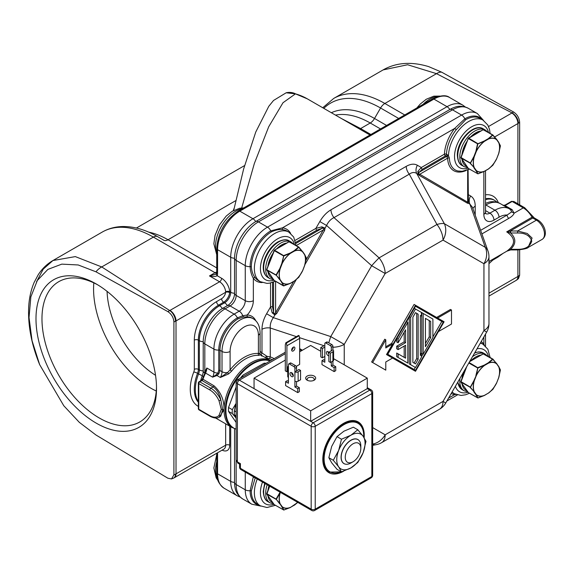 <?xml version="1.0" encoding="UTF-8"?>
<svg xmlns="http://www.w3.org/2000/svg" width="574" height="574" viewBox="0 0 574 574"><rect width="100%" height="100%" fill="white"/><g stroke="black" fill="none" stroke-linecap="round" stroke-linejoin="round"><path stroke-width="0.86" d="M241.69 207.953L254.354 163.49L268.718 126.732L283.004 102.724L295.452 93.849L286.161 92.787L273.533 100.464L268.783 106.319L255.746 132.063L243.62 169.029L233.69 210.428M286.161 92.78A14.3 14.3 0 0 1 293.307 92.945A14.3 11.552 105.8 0 1 295.452 93.849A153.265 88.489 120 0 1 307.334 98.85L369.986 135.026M335.467 115.094A88.64 51.179 60 0 1 370.23 123.008L360.616 128.562L341.401 118.517M235.785 200.627L168.017 239.76A8.581 4.951 120 0 1 163.741 240.197L157.671 236.689A8.581 4.951 120 0 0 153.387 237.112A102.222 59.022 -120 0 0 102.272 232.054L52.923 260.546L43.237 269.127L36.521 281.827M216.728 272.026A8.581 4.951 120 0 0 215.049 272.722L153.387 237.112L101.727 266.946L75.323 256.607L52.937 260.539M95.966 271.803L78.207 264.966L61.813 264.133L47.886 269.393L37.317 280.499L30.845 296.894L29.03 317.544L32.065 340.748L39.642 364.619L63.786 405.746L79.32 422.349L95.966 434.999L167.873 478.214L171.518 478.946L173.908 474.813L173.908 321.985C173.556 317.573 171.547 314.122 167.873 311.625L95.966 271.803A14.3 8.675 -57.3 0 1 101.727 266.939L169.739 310.548L167.873 311.625M35.99 318.771A85.232 49.206 60 0 1 96.253 283.979A85.232 49.206 60 0 1 156.515 388.361A85.232 49.206 60 0 1 96.253 423.153A85.232 49.206 60 0 1 35.99 318.771M173.621 478.12A8.581 4.685 -117.5 0 0 173.692 478.085A8.581 4.685 -117.5 0 0 175.479 474.153L173.908 474.813M173.908 321.985L175.479 321.232A8.581 4.685 -117.5 0 0 169.739 310.548L219.584 281.777A8.581 4.951 60 0 1 225.639 291.836L225.618 292.295L176.017 320.938L176.017 473.859L225.654 445.202A8.581 4.951 60 0 1 223.874 449.126L174.245 477.783A8.581 4.951 60 0 1 173.951 477.927M234.551 258.228A5.718 3.3 180 0 1 230.705 257.26L217.568 249.676A2.863 1.65 180 0 1 216.728 248.506C217.955 232.549 225.166 220.05 238.375 211.01A2.863 1.65 60 0 1 239.803 211.153A31.455 18.16 120 0 0 217.568 249.676L217.568 273.604A8.581 4.951 60 0 1 217.216 275.735C215.415 276.718 212.832 276.783 209.474 275.936L215.688 274.286L216.57 273.554M203.21 341.688A5.718 3.3 180 0 1 199.365 340.726A28.592 16.51 -60 0 1 219.584 305.705L224.642 302.785A8.581 4.951 120 0 0 230.705 292.281L229.679 291.685A11.437 6.601 60 0 0 221.607 278.275L217.216 275.735A2.863 2.109 -159.6 0 1 216.549 273.59M225.639 291.836A2.863 1.543 177 0 1 229.679 291.685L229.65 292.596A2.863 1.435 5.9 0 0 225.618 292.295A5.718 3.3 120 0 1 221.607 298.702L216.556 301.615A31.455 18.16 -60 0 0 194.313 340.138L194.313 369.362A5.718 3.3 120 0 1 193.775 372.002A37.174 21.46 -60 0 0 198.346 406.392M519.649 122.377C519.298 117.964 517.282 114.506 513.615 112.009L512.051 112.913A8.581 5.202 57.3 0 1 518.422 123.231L519.649 122.377L519.649 204.825M519.649 249.848L519.649 275.204L518.422 276.151A8.581 5.202 57.3 0 1 516.679 280.062L516.679 280.062A8.581 5.202 57.3 0 1 516.392 280.227M513.615 112.009L441.707 72.195L428.692 66.627C411.45 61.396 396.254 62.487 383.116 69.899M518.444 278.663L519.649 275.204M398.679 118.459L380.569 108.005A8.581 4.951 120 0 1 384.86 103.478A102.222 59.022 60 0 0 333.752 98.412L383.123 69.906L407.619 64.754L436.52 73.651L384.86 103.478L404.749 114.958M156.501 386.603A80.999 46.767 60 0 1 139.74 421.99A80.999 46.767 60 0 1 77.325 400.286A80.999 46.767 60 0 1 41.967 318.771A80.999 46.767 60 0 1 58.742 281.691A80.999 46.767 60 0 1 97.767 284.876M93.827 282.874A80.999 46.767 -120 0 0 93.569 288.98A80.999 46.767 -120 0 0 156.264 391.016M107.065 291.348A71.485 41.271 -120 0 0 155.54 375.31M328.794 342.843A17.155 1.543 -71.7 0 1 330.746 336.586L371.665 265.719L326.57 225.467L319.818 221.571C322.918 216.283 326.628 212.358 330.961 209.811A8.581 4.951 -120 0 0 333.996 217.625L409.269 174.166A8.581 4.951 60 0 1 406.234 166.352C410.568 163.899 414.284 163.533 417.377 165.247A8.581 7.003 -60 0 0 416.695 173.434L444.384 223.731A17.155 14.006 120 0 1 443.02 240.104L385.161 273.511L344.242 344.371A17.155 9.902 180 0 1 332.913 347.263M482.009 119.528A29.166 16.84 120 0 0 464.84 118.818A1.428 0.825 -120 0 0 465.65 119.751L456.244 129.681L454.716 128.397L282.487 227.835L270.741 230.877A29.166 16.84 120 0 0 250.113 266.601C250.393 271.244 251.469 275.14 253.349 278.29L253.349 300.683A14.3 8.251 -60 0 1 247.179 314.997L242.773 315.75L237.378 317.845A26.304 15.189 120 0 0 218.78 350.061A5.718 3.3 180 0 1 213.923 349.128L204.825 343.876L204.825 372.677L204.94 371.471L206.848 368.013A8.581 4.951 -60 0 1 205.564 373.071A38.602 22.286 120 0 0 202.895 379.385A1.428 0.825 -60 0 1 201.998 380.533L199.774 381.818A1.428 0.825 120 0 0 198.762 383.568A1.428 0.825 180 0 1 198.346 382.98L198.346 408.666A1.428 0.825 0 0 0 198.762 409.248A1.428 0.825 120 0 0 199.056 409.901L210.177 416.322A1.428 0.825 -60 0 1 209.883 415.669A15.728 9.076 -120 0 0 219.017 415.425L221.27 409.406L219.017 400.774A15.728 9.076 -120 0 0 209.883 389.983L198.762 383.568L198.762 409.248L209.883 415.669M417.377 165.247L421.316 167.522A1.428 0.825 -120 0 0 422.328 169.273L445.453 155.92L446.959 156.96L447.605 158.18L419.766 174.252L418.589 173.872L418.224 174.317L417.815 171.439L421.316 167.522L444.441 154.169A1.428 0.825 -120 0 0 445.453 155.92A1.428 0.825 120 0 0 446.464 154.227A1.428 0.782 2.3 0 0 444.441 154.169A30.02 17.335 -60 0 1 454.716 128.397L464.84 118.818A5.718 3.3 -120 0 0 461.604 115.08A31.455 18.16 -60 0 1 477.331 113.523L468.233 108.271A31.455 18.16 120 0 0 452.506 109.828A5.718 3.3 -120 0 0 450.081 109.361A30.307 17.5 -60 0 1 454.888 107.216C458.813 105.652 463.261 106.003 468.233 108.271M290.602 233.345A30.02 17.335 -60 0 0 282.487 227.835A1.428 1.134 -83.4 0 0 282.975 229.722C279.746 229.112 275.943 229.815 271.545 231.81A1.428 0.825 60 0 1 270.741 230.877A5.718 3.3 60 0 0 267.506 227.146L461.604 115.08L452.506 109.828L258.408 221.887A31.455 18.16 120 0 0 236.165 260.409L236.165 295.431A8.581 4.951 -60 0 1 230.102 305.935L225.044 308.855A28.592 16.51 120 0 0 204.825 343.876A5.718 3.3 180 0 1 203.21 342.011A27.452 15.85 -60 0 1 222.619 308.389L227.677 305.468A9.722 5.611 120 0 0 234.551 293.565L234.551 258.544A30.307 17.5 -60 0 1 255.982 221.421L450.081 109.361M295.632 242.422L316.891 230.145A1.428 0.825 60 0 1 315.879 228.395L321.813 226.866L325.035 228.115L324.619 230.49L323.492 229.837L296.256 245.564M295.811 243.484L322.193 228.258L321.813 226.866M316.891 230.145L322.193 228.258L325.035 228.115L326.57 225.467C328.35 221.708 330.825 219.089 333.996 217.625L379.091 257.877A17.155 9.909 60 0 1 385.161 273.511L371.665 265.719A17.155 1.543 -48.3 0 1 379.091 257.877L436.958 224.47A17.155 5.561 -28.8 0 1 444.384 223.731L485.303 247.351A17.155 11.243 -19.6 0 1 487.965 250.967L472.366 207.157M372.669 444.046A17.155 14.006 -60 0 0 385.161 434.812A17.155 9.909 60 0 1 381.602 442.669L439.469 409.262A17.155 9.909 -120 0 0 443.02 401.405L445.747 402.977L486.666 332.109L483.939 330.538A17.155 9.902 0 0 0 488.962 323.535L488.962 256.721A17.155 9.902 180 0 1 483.939 263.724L443.02 240.104A17.155 9.909 -120 0 0 436.958 224.47L409.269 174.166C411.967 172.243 414.442 171.999 416.695 173.434L419.659 175.615L467.559 203.275A1.428 1.17 120 0 1 467.674 201.912L467.674 169.947M418.589 173.872L419.049 172.336L417.815 171.439M422.328 169.273L419.049 172.336L446.464 156.508A1.428 0.825 120 0 0 447.476 154.815L448.473 155.698A28.592 16.51 -60 0 1 468.678 121.501A28.592 16.51 -60 0 1 482.978 120.088L487.8 125.01L489.507 129.329L490.11 133.362M485.518 203.426A27.452 15.85 -60 0 1 487.8 202.557C491.33 201.108 495.455 201.438 500.162 203.548A28.592 16.51 120 0 0 485.869 204.968L485.518 205.169M200.606 380.849A33.17 19.15 -60 0 1 202.292 375.719A9.722 5.611 120 0 0 203.21 371.227L203.21 342.011M234.551 482.669A5.718 3.3 0 0 0 236.165 484.542A31.455 18.16 120 0 0 242.68 498.935C238.232 495.764 235.699 492.09 235.096 487.914A30.307 17.5 -60 0 1 234.551 482.669L234.551 428.656M227.677 305.468A5.718 3.3 -120 0 1 230.102 305.935L239.2 311.194A8.581 4.951 120 0 0 245.263 300.683L245.263 265.662A5.718 3.3 180 0 0 250.113 266.601A1.428 0.825 180 0 1 251.333 266.831C251.792 271.638 253.091 275.283 255.229 277.773A1.428 1.134 -36.6 0 0 253.349 278.29A30.02 17.335 -60 0 0 262.189 282.566M296.471 336.651L270.268 328.005A8.581 4.951 0 0 0 261.981 329.289C262.024 324.26 263.566 319.079 266.594 313.756L273.346 317.652L330.746 336.586L344.242 344.371L344.242 364.834M261.981 329.289L261.981 352.967L267.018 356.346L264.987 357.387M266.537 358.276L269.622 358.614L272.385 359.69M267.032 358.226L267.018 356.346L270.268 356.849L274.243 358.614M269.622 358.614L270.268 356.849L270.268 328.005C269.952 324.532 270.978 321.081 273.346 317.652L274.874 315.004L272.176 312.83L270.541 306.932A1.428 0.825 180 0 1 272.557 306.932L273.568 312.471L272.176 312.83M275.592 281.353L275.592 312.808L274.673 314.114L273.568 312.471L273.568 282.013M274.673 314.114L274.874 315.004L276.718 313.454L296.234 279.646M324.167 228.387L305.935 260.252M293.687 281.461L275.592 312.808L276.718 313.454M468.09 169.775L468.391 203.275L467.559 203.275M468.083 202.45L419.766 174.252A1.428 1.17 -60 0 0 419.659 175.615M469.446 169.151L462.192 171.274L458.045 171.016A28.456 16.431 -60 0 1 449.342 158.001A1.428 0.861 -2.4 0 0 447.605 158.18A29.841 17.227 -60 0 0 466.203 170.478M449.342 158.001L448.473 155.698L446.959 156.96M372.669 427.601L385.161 434.812L443.02 401.405L483.939 330.538L483.939 263.724A17.155 14.006 -60 0 0 485.303 247.351L469.919 204.165A8.581 7.003 120 0 1 470.601 195.978C473.636 197.8 475.172 201.201 475.215 206.181A8.581 4.951 0 0 0 472.897 208.642M219.017 415.425A1.428 1.148 42.7 0 0 220.854 415.985L222.655 409.614L220.854 400.006L219.017 400.774M205.018 372.813A1.428 0.825 0 0 0 204.825 372.677L204.825 373.1A8.581 4.951 -60 0 1 204.825 373.215M219.132 417.284L224.032 409.829C224.262 400.1 220.925 392.092 214.016 385.807L202.443 378.926L205.535 371.665L205.14 372.691L204.94 371.471M205.327 372.347L206.848 368.013L213.923 372.103L213.923 349.128A28.592 16.51 -60 0 1 234.142 314.107A5.718 3.3 60 0 1 237.378 317.845A1.428 0.825 60 0 0 238.188 318.778L243.405 316.999L247.717 316.891A25.737 14.859 -60 0 1 252.065 318.089L253.077 318.67A25.737 14.859 -60 0 0 233.245 325.566A25.737 14.859 -60 0 0 222.016 351.46L219.993 350.298A25.737 14.859 -60 0 1 238.188 318.778M216.527 374.528L212.638 377.154L216.943 375.511L220.359 377.477L228.56 373.961L231.616 371.156A38.602 22.286 -60 0 1 258.91 355.392A1.428 1.126 95.1 0 1 258.408 353.505L258.408 335.123A20.018 11.559 120 0 0 244.251 326.95A20.018 11.559 120 0 0 230.102 351.46L230.102 369.85L227.584 372.562L220.359 377.477A8.581 4.951 120 0 0 222.016 371.715L219.993 370.553L218.787 373.918L217.905 373.064L216.527 374.528L216.943 375.511L218.787 373.918M218.78 370.316A1.428 0.825 180 0 1 219.993 370.553L219.993 350.298A1.428 0.825 180 0 0 218.78 350.061L218.78 370.316L217.905 373.064A5.718 3.3 180 0 1 213.923 372.103A8.581 4.951 120 0 1 212.638 377.154L205.564 373.071M258.408 353.139C260.632 354.165 260.632 354.294 258.408 353.505A40.029 23.111 -60 0 0 230.102 369.85L231.616 371.156M260.352 354.789L258.91 355.392M228.56 373.961L227.584 372.562A5.718 3.3 180 0 1 222.016 371.715L222.016 351.46A5.718 3.3 180 0 0 230.102 351.46M468.09 202.048L468.391 203.275L469.919 204.165L472.345 207.164M510.824 209.854A2.863 1.65 120 0 0 512.123 209.654L514.11 213.176C513.587 214.898 511.829 216.635 508.829 218.364A2.863 1.65 60 0 1 507.093 215.056A22.874 13.209 120 0 0 499.007 217.223L493.956 220.143A14.3 8.251 -60 0 1 483.846 214.303L483.846 171.612M510.559 209.704L511.664 211.885L507.093 215.056L480.625 230.339M512.123 209.654L505.048 205.564L505.027 205.097L502.924 205.341M504.976 205.126L504.223 205.384M504.194 205.384L503.405 205.42M483.581 344.587A1.428 1.134 143.4 0 1 483.846 344.091L483.846 336.995M484.341 345.125L483.846 344.091A30.02 17.335 -60 0 0 481.206 341.566M448.567 398.098L454.716 394.553L455.849 394.46M451.207 393.527A30.02 17.335 -60 0 0 454.716 394.553A1.428 1.134 96.6 0 1 455.01 394.073M253.349 476.75L250.113 490.727A29.166 16.84 120 0 0 259.319 505.242M253.486 476.829A30.02 17.335 -60 0 0 253.349 477.166L255.229 477.848L251.333 490.964A1.428 0.825 0 0 0 250.113 490.727A5.718 3.3 0 0 1 245.263 489.794L245.263 472.079M210.177 416.322C214.052 418.317 217.144 418.575 219.469 417.097A17.155 9.909 60 0 0 220.854 415.985L220.021 416.774M209.883 389.983A1.428 0.825 -60 0 1 210.895 388.232L199.774 381.818A1.428 0.825 60 0 0 199.056 381.746L201.28 380.462A1.428 0.825 -120 0 1 201.998 380.533L213.119 386.948C217.044 389.689 219.62 394.037 220.854 400.006A17.155 9.909 60 0 0 210.895 388.232L213.119 386.948A1.428 0.825 120 0 0 214.016 385.807M270.225 360.931A38.221 22.063 120 0 0 241.224 372.626A38.221 22.063 120 0 0 225.317 410.259A38.221 22.063 120 0 0 233.231 427.752L233.84 428.104A38.221 22.063 120 0 0 236.122 429.137M270.117 360.996A38.221 22.063 120 0 0 241.41 373.452A38.221 22.063 120 0 0 225.926 410.611A38.221 22.063 120 0 0 233.84 428.104M372.669 445.316L376.128 444.685A17.155 11.243 -100.4 0 1 372.669 444.513M437.632 318.032L451.494 310.025L450.482 309.443L436.62 317.444M414.091 370.474L386.51 354.545L392.573 344.041L391.561 343.46L414.091 304.442L415.504 305.253L386.912 354.782L415.504 371.292L444.097 321.763L415.504 305.253M391.561 343.46L385.785 346.796M384.774 369.556L371.629 361.972L384.774 339.205L385.785 339.794L372.641 362.553L385.785 370.144L385.785 361.972L392.573 358.054M511.664 211.885L514.11 213.176L523.273 207.881A2.863 1.65 -60 0 1 524.701 207.745L533.059 216.62L506.72 231.86L510.63 232.979L510.63 230.992L506.72 231.86C515.825 238.117 515.825 244.581 506.72 251.254L506.907 251.147M510.386 232.915L510.293 230.992L532.758 218.027A1.428 0.825 60 0 1 532.026 217.245A17.155 9.909 -120 0 0 523.273 207.881L512.151 201.467L513.874 201.496L511.434 201.395A1.428 0.825 60 0 1 512.151 201.467L505.048 205.564A2.863 1.65 -60 0 1 504.137 205.844M506.864 251.175L510.293 249.676M528.044 247.516L532.091 238.074L527.212 233.46L517.626 230.992L517.626 232.979L510.63 232.979C516.198 238.425 516.198 243.871 510.63 249.324L510.386 249.396M506.82 251.197L510.63 249.927L510.63 249.324L517.626 249.324L517.626 249.927C524.127 249.224 527.707 248.355 528.345 247.344L542.136 239.387A11.437 6.601 -120 0 0 543.887 230.217A11.437 6.601 -120 0 0 536.417 220.143L532.758 218.027A2.863 1.65 120 0 1 534.186 217.89L537.845 220C544.087 223.717 548.801 234.795 542.136 239.387M451.494 310.025L451.494 324.03L438.436 331.571M443.243 322.258L415.504 370.302L387.773 354.287L415.504 306.243L443.243 322.258L415.504 306.243M386.912 354.782L386.51 354.545M385.785 339.794L385.785 347.959L392.573 344.041M372.641 362.553L371.629 361.972M414.091 369.484L415.289 367.403M421.409 356.806L422.973 354.093M432.896 336.916L441.829 321.44M421.775 312.636L421.775 353.405L423.189 354.223L432.896 337.412L432.896 319.058L421.775 312.636M409.24 317.106L409.24 363.909L415.504 367.525L421.409 357.301L421.409 353.67L420.362 355.493L420.362 315.456L421.409 316.059L421.409 312.428L415.504 309.02L410.654 317.422L409.456 316.733M414.091 366.707L409.24 363.909M406.406 362.273L396.706 356.669L407.82 363.091L407.82 322.33L406.622 321.634M396.706 338.818L396.706 341.953L398.119 342.771L405.596 329.813L405.596 342.707L404.182 341.889L396.706 346.208L396.706 348.777L398.119 349.595L398.119 347.026L405.596 342.707M404.182 332.26L404.182 341.889M404.182 346.093L404.182 357.358M398.119 357.487L398.119 353.857L396.706 353.039L396.706 356.669M423.189 354.223L423.189 313.454M430.672 337.627L425.413 346.732L425.413 318.369L430.672 321.404L430.672 337.627L429.252 336.816L425.413 343.467M429.252 336.816L429.252 320.593L425.413 318.369M429.252 320.593L430.672 321.404M420.362 353.06L421.409 353.67M410.654 364.727L410.654 317.422M414.306 308.324L415.504 309.02M418.137 359.346L415.504 363.894L412.878 362.381L412.878 317.207L415.504 312.651L418.137 314.172L418.137 359.346L416.717 358.528L414.091 363.077M416.717 358.528L416.717 313.354L415.504 312.651M416.717 313.354L418.137 314.172M398.119 349.595L405.596 345.275L405.596 358.176L398.119 353.857M396.706 346.208L398.119 347.026M396.914 338.445L398.119 339.141L398.119 342.771M407.82 322.33L398.119 339.141M243.419 376.408L242.343 375.783L243.254 374.922L264.14 363.199A35.028 20.226 120 0 1 266.114 363.306M236.122 415.763L234.314 414.722L235.792 417.671L232.291 413.553A35.028 20.226 -60 0 1 232.291 409.671L228.531 407.497L236.122 387.005M236.122 422.435L228.531 411.379L232.291 413.553M265.217 363.823L264.14 363.199M232.291 409.671L235.792 403.845L234.314 410.841L236.122 411.881M228.531 407.497A35.028 20.226 120 0 0 228.531 411.379M234.314 410.841A35.028 20.226 120 0 0 234.314 414.722M242.343 375.783A35.028 20.226 120 0 0 240.37 378.173M353.032 461.776L351.008 462.945A13.869 8.007 -60 0 1 344.077 463.627A13.869 8.007 -60 0 1 341.2 457.284A13.869 8.007 -60 0 1 347.256 443.329A13.869 8.007 -60 0 1 357.939 439.612A13.869 8.007 -60 0 1 360.816 445.962L360.816 448.294A11.006 6.357 120 0 0 353.032 443.802A11.006 6.357 120 0 0 345.247 457.284A11.006 6.357 120 0 0 353.032 461.776A11.006 6.357 120 0 0 360.816 448.294M285.3 360.099L254.06 378.137L254.06 388.641L239.401 380.182A2.863 1.65 120 0 0 237.378 383.683L236.122 382.277L237.55 379.794L239.401 380.182L285.3 353.684M358.463 422.938A29.31 16.919 120 0 0 356.806 421.266M327.618 471.821A29.31 16.919 120 0 0 329.899 472.416M364.146 437.79A29.31 16.919 120 0 0 358.183 421.919A29.31 16.919 120 0 0 343.525 423.368A29.31 16.919 120 0 0 324.382 449.198A29.31 16.919 120 0 0 328.873 472.682A29.31 16.919 120 0 0 343.525 471.232A29.31 16.919 120 0 0 343.647 471.161M236.122 382.277L236.122 459.803L237.378 461.891A2.863 1.65 120 0 0 237.973 463.204L239.573 464.129L239.573 467.143A2.863 1.65 0 0 0 240.413 468.312A2.863 1.65 120 0 0 241.001 469.625L311.768 510.48A2.863 1.65 -60 0 1 311.18 509.167A2.863 1.65 0 0 0 315.219 509.167A2.863 1.65 60 0 1 314.631 510.48L371.242 477.79A2.863 1.65 -120 0 0 371.83 476.485A2.863 1.65 0 0 0 372.669 475.315L372.669 392.437A2.863 1.65 180 0 1 371.83 393.606A2.863 1.65 -120 0 0 369.814 390.105A2.863 1.65 -60 0 1 371.242 389.961L367.281 387.672M310.67 410.819L367.281 378.137L367.281 388.641L310.67 421.33L310.67 410.819L254.06 378.137M320.78 351.288L310.67 345.455L299.65 351.812M367.281 378.137L333.58 358.678M321.992 364.598L334.125 371.6L335.74 370.668L335.74 366.7L332.913 365.064L332.913 361.096A2.289 1.32 0 0 0 333.58 360.163L333.58 350.822A2.289 1.32 0 0 0 332.913 349.889L332.913 346.387A1.428 0.825 -120 0 0 331.901 344.637L327.453 342.068A1.428 0.825 -120 0 0 326.735 341.996L325.121 342.929A1.428 0.825 -120 0 0 324.827 343.582L324.827 362.259L321.992 360.63L321.992 364.598M288.428 368.099L288.428 383.274L285.601 381.638L285.601 385.606L297.734 392.609L297.734 388.641L294.9 387.005L294.9 381.172A2.289 1.32 180 0 0 298.136 381.172L300.561 379.773L300.561 370.431L298.136 371.83A2.289 1.32 180 0 1 294.9 371.83L294.9 368.329A1.428 0.825 -120 0 0 293.888 366.578L289.44 364.009A1.428 0.825 -120 0 0 288.729 363.938A1.428 0.825 -120 0 0 288.428 364.598L288.428 368.099A2.289 1.32 180 0 1 287.761 367.166A2.289 1.32 180 0 1 288.428 366.226M297.734 388.641L299.348 387.708L299.348 391.676L297.734 392.609M285.3 370.84L286.914 371.773L286.914 345.742L286.376 343.094L285.838 342.786L285.3 344.809L285.3 370.84M285.838 342.786L298.573 335.431L299.111 335.74L299.65 338.387L299.65 364.418L296.22 366.399M287.761 371.285L286.914 371.773M307.133 376.092A5.001 2.892 0 0 0 307.133 380.182A5.001 2.892 0 0 0 314.208 380.182L314.208 380.182A5.001 2.892 0 0 0 314.208 376.092A5.001 2.892 0 0 0 307.133 376.092M254.06 388.641L313.196 422.787A2.863 1.65 60 0 1 315.219 426.288A2.863 1.65 180 0 1 311.18 426.288A2.863 1.65 -60 0 1 313.196 422.787L369.814 390.105L367.281 388.641M240.413 463.641C239.308 464.28 239.308 464.28 240.413 463.641L240.413 468.312L311.18 509.167L311.18 426.288L237.378 383.683L237.378 461.891L240.413 463.641M324.827 360.393L323.614 359.69L321.992 360.63M328.866 353.907A2.361 1.363 60 0 1 328.012 351.668M328.866 355.772A2.361 1.363 60 0 1 328.063 355.55A2.361 1.363 60 0 1 326.52 353.469A2.361 1.363 60 0 1 326.879 351.582A2.361 1.363 60 0 1 328.063 351.697A2.361 1.363 60 0 1 328.866 352.407M332.913 349.889L331.298 350.822L331.298 347.32A1.428 0.825 -120 0 0 330.287 345.57L325.838 343.001A1.428 0.825 -120 0 0 325.121 342.929M334.125 371.6L334.125 367.633L331.298 365.997L331.298 362.029M324.827 345.763A2.289 1.32 0 0 0 323.205 346.151L320.78 347.55L322.401 348.49L324.827 347.083M331.298 350.822L328.866 352.221L330.488 353.154L332.913 351.754A2.289 1.32 0 0 0 333.58 350.822M322.401 348.49L322.401 357.824L324.827 356.425M320.78 347.55L320.78 356.892L322.401 357.824M328.866 352.221L328.866 361.563L330.488 362.495L332.913 361.096L332.913 351.754M332.913 365.064L331.298 365.997M335.74 366.7L334.125 367.633M330.488 353.154L330.488 362.495M291.664 376.558A2.361 1.363 60 0 1 290.128 374.485A2.361 1.363 60 0 1 290.487 372.591A2.361 1.363 60 0 1 291.664 372.705A2.361 1.363 60 0 1 293.206 374.786A2.361 1.363 60 0 1 292.848 376.68A2.361 1.363 60 0 1 291.664 376.558M293.336 375.654A2.361 1.363 60 0 1 293.285 375.626A2.361 1.363 60 0 1 291.614 372.684M299.348 387.708L296.521 386.072L296.521 381.559M294.9 381.172L294.9 371.83L296.521 370.897L296.521 367.396A1.428 0.825 -120 0 0 295.51 365.645L291.061 363.077A1.428 0.825 -120 0 0 290.344 363.005L288.729 363.938M288.428 381.409L287.215 380.706L285.601 381.638M294.9 387.005L296.521 386.072M296.521 370.897L298.946 369.498L300.561 370.431M288.428 377.434A2.289 1.32 180 0 1 287.761 376.501L287.761 367.166M292.475 373.416L292.475 374.915M299.65 338.387L286.914 345.742M293.285 350.936A2.289 1.32 -60 0 1 292.137 351.051A2.289 1.32 -60 0 1 291.793 349.222A2.289 1.32 -60 0 1 293.285 347.205A2.289 1.32 -60 0 1 294.426 347.091A2.289 1.32 -60 0 1 294.778 348.92A2.289 1.32 -60 0 1 293.285 350.936M293.285 347.205A2.289 1.32 -60 0 1 291.664 350.004M299.111 335.74L286.376 343.094M313.619 380.469A3.573 2.066 180 0 0 314.243 379.306A3.573 2.066 180 0 0 312.041 377.398A3.573 2.066 180 0 0 308.145 377.843A3.573 2.066 0 0 0 307.097 379.306A3.573 2.066 0 0 0 307.721 380.469M354.524 420.67A28.592 16.51 -60 0 1 355.198 421.022L357.824 422.536A28.592 16.51 120 0 0 335.79 430.199A28.592 16.51 120 0 0 323.306 458.978A28.592 16.51 120 0 0 329.232 472.065L341.451 471.878M325.96 470.142A28.592 16.51 120 0 0 326.599 470.544L329.232 472.065M363.163 452.656A20.018 11.559 120 0 0 363.163 436.312A20.018 11.559 120 0 0 350.908 435.221A20.018 11.559 120 0 0 338.653 450.468A20.018 11.559 120 0 0 338.653 466.813A20.018 11.559 120 0 0 350.908 467.903A20.018 11.559 120 0 0 363.163 452.656L365.982 441.399L363.163 436.312L357.817 429.768L350.908 435.221L341.473 439.21L338.653 450.468L333.3 460.269L328.852 457.7L331.672 462.78L337.024 469.324L341.473 471.893L350.908 467.903L357.817 462.457L363.163 452.656M359.137 440.595A13.905 8.029 120 0 0 350.908 440.208A13.905 8.029 120 0 0 341.071 457.241A13.905 8.029 120 0 0 345.526 464.172M333.3 460.269L338.653 466.813L341.473 471.893M341.473 439.21L337.024 436.642L331.672 446.443L328.852 457.7M357.817 429.768L353.369 427.207L343.934 431.189L337.024 436.642M477.884 173.829L475.868 170.557L476.248 170.456A18.512 10.684 120 0 0 484.513 171.196L478.006 173.822L476.133 170.55A18.655 10.77 120 0 0 484.478 171.296L484.399 171.339M474.282 167.665L470.178 163.332L473.909 156.515L474.282 156.652M476.248 151.586L475.875 151.457L477.532 143.909L484.305 140.96L484.513 141.312A18.512 10.684 120 0 0 476.248 151.593L474.289 156.645A18.512 10.684 -60 0 0 474.289 167.665L476.248 170.456M488.417 138.908L492.815 135.184L496.697 139.783A18.512 10.684 120 0 0 488.431 139.044L488.237 138.693L492.585 134.983L496.668 139.446M498.634 142.237L500.392 145.739L498.663 153.588A18.512 10.684 -60 0 0 498.663 142.574L496.761 139.575M488.237 169.043L488.409 169.029A18.655 10.77 120 0 0 496.754 158.654L493.001 165.047L488.438 168.928A18.512 10.684 120 0 0 496.704 158.646L492.815 165.276M488.381 169.057L484.449 171.325L478.006 173.822M470.422 163.274L474.167 156.63A18.655 10.77 -60 0 0 474.167 167.759L470.422 163.274L460.9 157.979L468.255 138.556L483.315 129.631L492.779 134.919M477.826 143.959L484.478 141.182A18.655 10.77 120 0 0 476.133 151.565L477.826 143.959L468.162 138.47L468.606 138.119L478.006 143.737M496.675 139.446L496.761 139.661A18.655 10.77 120 0 0 488.424 138.908M496.725 158.582L498.727 153.581A18.655 10.77 -60 0 0 498.727 142.452L500.392 145.739M283.778 285.888L281.769 282.616L282.15 282.523A18.512 10.684 120 0 0 290.415 283.255L290.293 283.398M279.811 279.825L276.08 274.924L279.811 268.582L280.184 268.711A18.512 10.684 -60 0 0 280.191 279.732L276.324 275.333L280.069 268.689A18.655 10.77 -60 0 0 280.069 279.818L281.769 282.616M281.769 263.516L283.778 255.538L290.207 253.026L290.408 253.371A18.512 10.684 120 0 0 282.143 263.66L281.769 263.516L279.811 268.582M294.34 251.103L294.132 250.759L298.487 247.042L302.598 251.843A18.512 10.684 120 0 0 294.333 251.111L290.415 253.371M298.839 247.078L302.656 251.721M304.564 254.634L306.294 257.798L304.564 265.654M290.415 283.255L294.333 280.995A18.512 10.684 120 0 0 302.598 270.706L298.717 277.335L294.34 280.995M294.132 281.109L294.311 281.095A18.655 10.77 120 0 0 302.656 270.713L302.627 270.648M283.728 285.874L282.035 282.616A18.655 10.77 120 0 0 290.379 283.362L283.434 285.859L274.157 280.499L266.802 269.572L274.508 250.185L289.217 241.69L298.674 246.985M283.728 256.018L290.379 253.242A18.655 10.77 120 0 0 282.035 263.624L283.728 256.018L274.063 250.529L274.508 250.185L283.908 255.796M302.642 251.706A18.655 10.77 120 0 0 294.326 250.967L298.889 247.265M304.629 265.633L304.629 265.64A18.655 10.77 -60 0 0 304.622 254.519L306.294 257.798M283.778 510.013L281.769 506.749L282.15 506.648A18.512 10.684 120 0 0 290.415 507.38L283.908 510.013L282.035 506.742A18.655 10.77 120 0 0 290.379 507.488L290.293 507.531M279.811 503.958L276.08 499.057L279.811 492.707L280.184 492.836A18.512 10.684 -60 0 0 280.191 503.857L276.324 499.466L280.069 492.822A18.655 10.77 -60 0 0 280.069 503.943L281.769 506.749M283.8 510.035L290.344 507.524L297.777 502.401L294.311 505.22A18.655 10.77 120 0 0 297.562 502.272M488.237 393.176L484.449 395.457L477.97 397.99L475.868 394.682L476.248 394.589A18.512 10.684 120 0 0 484.513 395.321L478.006 397.954L476.133 394.682A18.655 10.77 120 0 0 484.478 395.429L484.399 395.464M474.282 391.791L470.178 387.457L473.909 380.648L474.282 380.777M475.875 375.583L477.884 367.604L484.305 365.093L484.513 365.437A18.512 10.684 120 0 0 476.248 375.726L477.826 368.085L484.478 365.308A18.655 10.77 120 0 0 476.133 375.69L473.909 380.648M488.417 363.041L492.987 359.331L496.697 363.909A18.512 10.684 120 0 0 488.431 363.177L488.237 362.825L492.585 359.109L496.668 363.572M498.634 366.37L500.392 369.864L498.663 377.721A18.512 10.684 -60 0 0 498.663 366.7L496.761 363.701M488.381 393.19L488.409 393.154A18.655 10.77 120 0 0 496.754 382.779L493.001 389.172L488.438 393.061A18.512 10.684 120 0 0 496.704 382.772L492.815 389.402M470.422 387.4L474.167 380.756A18.655 10.77 -60 0 0 474.167 391.884L470.422 387.4L460.9 382.105L466.705 366.686M496.675 363.579L496.761 363.787A18.655 10.77 120 0 0 488.424 363.033M496.725 382.714L498.727 377.706A18.655 10.77 -60 0 0 498.727 366.578L500.392 369.864M233.195 210.701L234.149 208.211M216.728 267.886L168.017 239.76A88.64 51.179 -120 0 0 148.623 232.118M370.897 134.503L360.616 128.562A8.581 4.951 -60 0 1 359.625 129.042M488.546 126.495L512.051 112.913L436.52 73.651A14.3 7.814 -62.5 0 1 441.707 72.188M386.582 125.448L374.521 118.481A8.581 4.951 120 0 1 370.23 123.008L380.512 128.949M323.801 108.357A99.711 57.565 -120 0 1 380.569 108.005L374.521 118.481A91.151 52.629 -120 0 0 331.356 112.719M217.568 452.771L217.568 473.801A31.455 18.16 120 0 0 224.075 488.201C218.723 484.126 216.269 478.938 216.728 472.632A2.863 1.65 0 0 0 217.568 473.801L230.705 481.385L230.705 426.74M175.479 474.153A14.3 8.251 0 0 0 176.017 473.859A8.581 4.951 60 0 1 174.245 477.783L171.518 478.946M169.954 310.426A8.581 4.951 60 0 1 176.017 320.938A14.3 8.251 180 0 1 175.479 321.232M216.649 273.26A5.718 3.3 -120 0 1 215.049 272.722L209.474 275.936L219.584 281.777A2.863 1.65 -60 0 0 221.607 278.275M217.568 273.604A2.863 1.65 180 0 1 216.728 272.435L216.728 248.506M242.58 208.584A28.592 16.51 120 0 0 215.544 246.167A28.592 16.51 120 0 0 216.728 253.364M485.518 199.623A28.592 16.51 -60 0 1 494.702 200.398L497.249 202.299M449.801 109.519A5.718 3.3 -120 0 0 447.046 106.678A31.455 18.16 -60 0 1 462.773 105.121L465.327 106.994M234.551 293.242A5.718 3.3 0 0 1 230.705 292.281L230.705 257.26A31.455 18.16 -60 0 1 252.947 218.737L447.046 106.678L433.908 99.087L239.803 211.153L252.947 218.737A5.718 3.3 60 0 1 255.703 221.586M198.346 401.542A34.311 19.81 -60 0 1 198.561 373.911A8.581 4.951 120 0 0 199.365 369.943L199.365 340.726L198.36 340.138A28.592 16.51 -60 0 1 218.572 305.124L223.63 302.204L224.642 302.785A5.718 3.3 60 0 1 227.397 305.633M216.556 301.615A2.863 1.65 60 0 0 218.572 305.124L219.584 305.705A5.718 3.3 60 0 1 222.346 308.554M198.346 402.302A34.311 19.81 -60 0 1 197.549 373.322A8.581 4.951 120 0 0 198.36 369.362L199.365 369.943A5.718 3.3 0 0 0 203.21 370.912M193.775 372.002A2.863 0.61 21.2 0 1 197.549 373.322L198.561 373.911A5.718 1.213 21.2 0 0 202.335 375.611M224.075 488.201L237.22 495.785A31.455 18.16 -60 0 1 230.705 481.385A5.718 3.3 0 0 0 234.551 482.354M485.518 198.791A28.592 16.51 -60 0 1 493.69 199.817L494.702 200.398M449.629 97.53A31.455 18.16 120 0 0 433.908 99.087A2.863 1.65 -120 0 0 432.473 98.943C440.488 95.241 446.206 94.767 449.629 97.53L462.773 105.121M221.607 298.702A2.863 1.65 -120 0 0 223.63 302.204A8.581 4.951 120 0 0 229.65 292.596M194.313 369.362A2.863 1.65 0 0 1 198.36 369.362L198.36 340.138A2.863 1.65 180 0 0 194.313 340.138M229.693 426.152L229.693 445.202A11.437 6.601 60 0 1 222.116 450.145M229.693 445.202A2.863 1.65 -0 0 0 225.654 445.202L225.654 423.82M438.794 96.332A28.592 16.51 120 0 0 423.045 104.389M511.843 113.042A8.581 4.951 60 0 1 517.906 123.546L494.666 136.971M518.422 123.231A14.3 8.251 180 0 1 517.906 123.546L517.906 203.82M488.962 296.084L516.134 280.392A8.581 4.951 -120 0 0 517.906 276.467L517.906 249.927M488.962 293.178L517.906 276.467A14.3 8.251 0 0 0 518.422 276.151M216.728 461.74A28.592 16.51 120 0 0 215.544 470.3A28.592 16.51 120 0 0 217.625 479.412M485.518 194.808A31.455 18.16 -60 0 1 498.311 202.665M406.234 166.352L330.961 209.811M295.122 240.384L315.879 228.395L319.818 221.571M447.476 154.815L446.464 154.227A28.592 16.51 -60 0 1 456.244 129.681M282.975 229.722A28.592 16.51 -60 0 1 286.857 230.978L288.88 232.147L293.701 237.069L296.012 245.421M465.65 119.751A28.592 16.51 -60 0 1 479.943 118.33L482.978 120.088M236.165 460.427L236.165 484.542L245.263 489.794A31.455 18.16 -60 0 0 251.778 504.194L242.68 498.935M203.325 376.63A5.718 1.213 -158.8 0 1 202.292 375.719M203.21 371.227A5.718 3.3 -0 0 0 204.825 373.1A1.428 0.825 -0 0 1 204.868 373.122M222.619 308.389A5.718 3.3 60 0 1 225.044 308.855L234.142 314.107L239.2 311.194A5.718 3.3 60 0 1 242.773 315.75L243.405 316.999M234.551 293.565A5.718 3.3 -0 0 0 236.165 295.431L245.263 300.683A5.718 3.3 -0 0 0 253.349 300.683M255.982 221.421A5.718 3.3 60 0 1 258.408 221.887L267.506 227.146A31.455 18.16 -60 0 0 245.263 265.662L236.165 260.409A5.718 3.3 180 0 1 234.551 258.544M251.333 266.831A28.592 16.51 -60 0 1 271.545 231.81M275.348 281.21L269.637 283.147L266.967 283.384L260.287 281.676L258.264 280.507A28.592 16.51 -60 0 1 255.229 277.773M260.287 281.676A28.592 16.51 -60 0 1 254.361 268.582A28.592 16.51 -60 0 1 266.845 239.81A28.592 16.51 -60 0 1 288.88 232.147M247.717 316.891A1.428 1.119 -88 0 1 247.179 314.997A27.165 15.685 -60 0 1 255.825 320.816M270.541 282.96L270.541 306.932L266.594 313.756M260.079 351.331A41.457 23.936 -60 0 1 261.981 352.967A2.863 2.303 135.8 0 0 261.5 355.371M272.557 306.932L272.557 282.386M294.347 244.459A24.302 14.034 120 0 0 275.635 240.09A24.302 14.034 120 0 0 260.431 268.582A24.302 14.034 120 0 0 273.906 280.177M304.945 264.564L324.619 230.49M488.445 132.393A24.302 14.034 120 0 0 471.713 126.754A24.302 14.034 120 0 0 454.63 154.306A24.302 14.034 120 0 0 468.004 168.117M475.215 215.157L475.215 206.181M468.09 194.529L470.601 195.978M483.846 214.303A5.718 3.3 0 0 0 485.518 211.971L485.518 170.708M511.039 210.027L509.26 208.8A28.592 16.51 120 0 0 494.967 210.22L485.869 204.968A5.718 3.3 -120 0 0 485.518 204.782M221.27 409.406L224.032 409.829A38.602 22.286 -60 0 1 240.886 370.983A38.602 22.286 -60 0 1 270.634 360.644L270.677 360.673M260.079 353.993L260.079 332.784A5.718 3.3 180 0 1 258.408 335.123M324.245 345.806L299.499 337.648M481.895 233.919L508.829 218.364M499.007 217.223A5.718 3.3 -120 0 0 494.967 210.22L489.909 213.133A5.718 3.3 60 0 1 493.956 220.143M485.791 213.65A8.581 4.951 120 0 0 489.909 213.133L485.518 210.601M503.046 253.378L497.823 257.195A5.718 3.3 -120 0 0 498.842 255.803M493.791 258.723A5.718 3.3 60 0 1 492.772 260.115L497.823 257.195M488.962 261.902A14.3 8.251 -60 0 1 489.608 261.134M480.495 342.793A28.592 16.51 -60 0 1 480.955 343.044L482.978 344.213A28.592 16.51 -60 0 0 480.287 343.159M257.26 479.003A28.592 16.51 -60 0 0 260.287 505.802L257.252 504.051A28.592 16.51 -60 0 1 251.333 490.964M215.616 418.023L232.032 427.501A38.602 22.286 -60 0 1 224.032 409.829M452.125 391.934A28.592 16.51 -60 0 0 454.386 393.735L452.362 392.573A28.592 16.51 -60 0 1 451.917 392.3M510.63 230.992L517.626 230.992L536.417 220.143A2.863 1.65 -60 0 1 537.845 220M517.626 232.979C525.246 232.901 529.96 235.627 531.775 241.152C529.96 246.677 525.246 249.403 517.626 249.324M488.445 356.526A24.302 14.034 120 0 0 477.037 348.784M455.376 386.309A24.302 14.034 120 0 0 468.004 392.243M262.512 482.038A24.302 14.034 120 0 0 273.906 504.309M315.219 509.167L371.83 476.485L371.83 393.606L315.219 426.288L315.219 509.167M301.572 350.707L299.65 349.595L301.572 350.707M237.973 463.204L236.122 459.803M332.913 346.387L331.298 347.32M331.901 344.637L330.287 345.57M327.453 342.068L325.838 343.001M294.9 368.329L296.521 367.396M289.44 364.009L291.061 363.077M293.888 366.578L295.51 365.645M298.136 371.83L298.136 381.172M363.722 437.137A28.018 16.18 120 0 0 363.744 436.096A28.018 16.18 120 0 0 343.934 424.652A28.018 16.18 120 0 0 324.116 458.978A28.018 16.18 120 0 0 341.236 471.756M483.308 128.856C473.823 122.599 456.796 140.924 457.342 155.238C457.751 160.849 459.351 164.279 462.142 165.506A21.159 12.219 -60 0 1 457.765 155.819A21.159 12.219 -60 0 1 466.999 134.524A21.159 12.219 -60 0 1 483.308 128.856L485.324 130.025A21.159 12.219 120 0 0 469.023 135.694A21.159 12.219 120 0 0 459.788 156.989A21.159 12.219 120 0 0 464.165 166.675L467.76 167.759M462.005 159.579A19.731 11.394 120 0 0 466.856 166.474M480.761 131.008A19.731 11.394 120 0 0 470.759 136.784M467.021 141.426A19.731 11.394 120 0 0 461.97 154.428M289.203 240.922C286.763 239.114 283.004 239.444 277.909 241.898C273.82 244.33 270.347 247.997 267.484 252.904C264.7 257.826 263.287 262.655 263.244 267.376C263.287 272.184 264.887 275.585 268.044 277.572A21.159 12.219 -60 0 1 264.801 260.61A21.159 12.219 -60 0 1 278.627 241.97A21.159 12.219 -60 0 1 289.203 240.922L291.226 242.084A21.159 12.219 120 0 0 280.65 243.132A21.159 12.219 120 0 0 266.824 261.78A21.159 12.219 120 0 0 270.067 278.734L273.654 279.825M286.656 243.067A19.731 11.394 120 0 0 281.655 244.89A19.731 11.394 120 0 0 276.654 248.843M272.915 253.486A19.731 11.394 120 0 0 267.871 266.494M267.907 271.638A19.731 11.394 120 0 0 272.75 278.541M264.664 483.286L263.244 491.43C263.653 497.041 265.253 500.463 268.044 501.698A21.159 12.219 -60 0 1 263.66 492.011A21.159 12.219 -60 0 1 265.174 483.573M267.197 484.743A21.159 12.219 120 0 0 265.683 493.181A21.159 12.219 120 0 0 270.067 502.867L273.654 503.95M268.962 485.769A19.731 11.394 120 0 0 267.871 490.619M267.907 495.771A19.731 11.394 120 0 0 272.75 502.666M474.54 353.118A21.159 12.219 -60 0 1 483.308 352.988L485.324 354.151A21.159 12.219 120 0 0 474.748 355.198A21.159 12.219 120 0 0 472.452 356.734M457.607 382.442L462.142 389.631A21.159 12.219 -60 0 1 457.873 381.975M459.961 378.359A21.159 12.219 120 0 0 464.165 390.801L467.76 391.891M480.761 355.134A19.731 11.394 120 0 0 475.76 356.949A19.731 11.394 120 0 0 470.759 360.91M463.742 371.816A19.731 11.394 120 0 0 461.97 378.56M462.005 383.705A19.731 11.394 120 0 0 466.856 390.6M468.205 138.521L460.872 157.412L468.463 138.104L483.172 129.616L492.815 135.184M468.406 168.526L460.807 157.419L470.422 163.038M468.169 168.311L477.826 173.807M460.857 157.663L468.197 168.383L477.898 173.843M483.114 129.746L492.865 134.947L496.725 139.496M473.909 167.766L475.868 170.557M475.875 151.457L473.909 156.515M488.237 138.693L484.305 140.96M488.431 139.044L484.513 141.312M496.704 139.783L498.663 142.574M496.704 158.646L498.663 153.595M484.513 171.196L488.431 168.928M498.727 153.574L500.399 145.968L498.698 142.302M274.099 250.587L266.709 269.486L274.365 250.171L289.074 241.676L298.717 247.251M274.3 280.586L266.745 269.988L276.324 275.333M274.063 280.377L283.908 285.888M266.759 269.73L276.324 275.104M289.009 241.805L298.767 247.014L304.593 254.354M294.132 250.759L290.207 253.026M302.663 251.634L304.536 254.304M306.294 258.027L304.629 265.64L302.663 270.698L298.889 277.12M302.598 251.85L304.557 254.634A18.512 10.684 -60 0 1 304.557 265.662L302.598 270.706M280.191 279.732L282.15 282.516M282.15 263.66L280.191 268.704M306.301 258.035L304.6 254.368M283.8 285.902L290.344 283.391L294.275 281.124L298.695 277.364M266.759 493.855L269.658 486.164M274.3 504.718L266.802 494.171L269.715 486.2M274.063 504.503L283.728 509.999M283.908 510.013L274.099 504.575L266.745 494.114L276.324 499.466M269.608 486.135L266.709 493.611L276.324 499.229M280.026 492.148L279.811 492.707M290.415 507.38L294.333 505.12A18.512 10.684 120 0 0 297.511 502.243M280.191 503.857L282.15 506.641M280.377 492.356L280.191 492.836M460.857 381.796L466.504 367.037M468.406 392.652L460.843 382.054L468.197 392.516L477.826 397.933M468.169 392.444L478.006 397.954M466.318 367.346L460.807 381.552L470.422 387.17M469.597 361.677L483.315 353.756L492.779 359.051M483.114 353.871L492.815 359.317M473.909 391.891L475.868 394.682M477.826 368.085L468.822 363.012M478.006 367.862L469.101 362.531M488.237 362.825L484.305 365.093M488.431 363.177L484.513 365.437M496.704 363.916L498.663 366.7M496.704 382.772L498.663 377.728M484.513 395.321L488.431 393.061M476.248 375.726L474.289 380.77A18.512 10.684 -60 0 0 474.289 391.798L476.248 394.582M498.727 377.706L500.399 370.101L498.698 366.434L492.98 359.166L483.602 353.728L469.676 361.534M244.589 165.57L136.411 228.029M216.728 472.632L216.728 453.252M157.671 236.689C145.609 229.693 133.785 226.307 122.205 226.543C114.958 226.766 108.314 228.603 102.272 232.054M52.93 260.524C46.917 264.062 41.988 268.84 38.149 274.874L34.175 282.365C31.039 289.734 29.209 297.877 28.7 306.796C27.789 325.106 31.434 344.386 39.642 364.619M216.563 273.576L216.728 272.435M216.728 254.698L213.865 243.835L215.02 235.483L219.383 225.015L226.185 216.097L232.176 211.304L239.738 208.219L243.735 207.917M237.22 495.785L240.126 497.062M238.375 211.01L432.473 98.943M416.81 107.991L420.283 104.038L426.274 99.237L433.844 96.159L439.899 96.095M333.752 98.412L322.739 107.74M217.969 480.488L216.154 477.855L213.865 467.961L216.728 454.543M516.134 280.392L518.48 278.627M293.307 92.945L307.334 98.85M483.516 120.411L477.331 113.523M261.952 356.131L260.302 354.725M199.056 381.746A1.428 1.428 0 0 0 198.346 382.98M201.28 380.462L202.443 378.926M260.079 354L260.402 354.847M260.259 354.653L270.634 360.644M260.079 332.784C259.871 325.967 257.532 321.261 253.077 318.67M488.962 256.721A17.155 17.155 0 0 0 487.965 250.967M485.618 213.564L485.518 211.971M500.162 203.548L509.26 208.8M505.034 205.09L511.434 201.395M485.518 346.151L485.518 334.09M488.962 263.681L492.772 260.115M446.888 401.004L457.334 394.969M251.778 504.194L260.833 506.103M220.021 416.781L219.469 417.097M198.346 408.666A1.428 1.428 0 0 0 199.056 409.901M232.032 427.501L235.914 429.065M376.128 444.685A17.155 17.155 0 0 0 381.602 442.669M486.666 332.109A17.155 17.155 0 0 0 488.962 323.535M507.115 251.032L488.962 261.507M513.881 201.496L524.701 207.745M533.059 216.62L534.186 217.89M510.63 249.927L517.626 249.927M490.11 357.487L487.857 349.243L482.978 344.213M454.386 393.735L461.058 395.45L465.658 394.769L469.446 393.276M439.469 409.262A17.155 17.155 0 0 0 445.747 402.977M260.287 505.802L266.96 507.516L275.348 505.342M237.55 379.794L285.3 352.228M292.266 348.21L293.242 347.643M302.412 350.219L299.65 348.626M372.669 392.437A2.863 2.863 0 0 0 371.242 389.961M239.573 467.143A2.863 2.863 0 0 0 241.001 469.625M311.768 510.48A2.863 2.863 0 0 0 314.631 510.48M371.242 477.79A2.863 2.863 0 0 0 372.669 475.315M363.873 437.359L363.916 435.86C363.844 429.438 361.814 424.997 357.824 422.536M462.142 165.506L464.165 166.675M487.498 131.855L485.324 130.025M293.4 243.914L291.226 242.084M268.044 277.572L270.067 278.734M268.044 501.698L270.067 502.867M474.806 352.651L478.838 351.869L483.308 352.988M462.142 389.631L464.165 390.801M487.498 355.98L485.324 354.151M488.388 169.057L492.793 165.298M496.732 139.504L498.691 142.295M488.388 393.183L492.793 389.43"/></g></svg>
